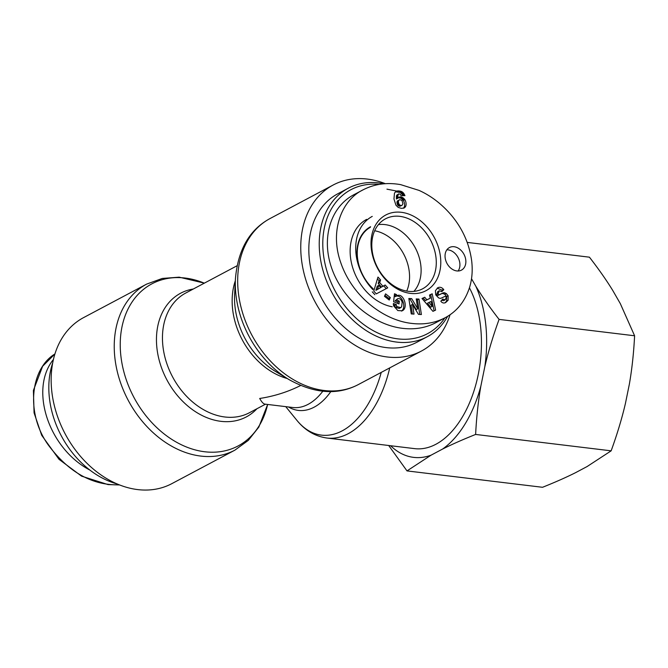 <?xml version="1.0" encoding="UTF-8"?>
<svg xmlns="http://www.w3.org/2000/svg" width="668" height="668" viewBox="0 0 668 668"><rect width="100%" height="100%" fill="white"/><g stroke="black" fill="none" stroke-linecap="round" stroke-linejoin="round"><path stroke-width="1" d="M117.1 483.941A84.101 63.36 -118 0 1 52.73 362.782M89.938 470.113C48.605 448.504 29.091 389.344 53.44 359.442M374.673 230.761A39.646 29.868 -118 0 1 409.292 271.901A39.646 29.868 -118 0 1 406.712 291.073M365.12 230.769A39.646 29.868 -118 0 1 365.83 230.644M373.086 289.161A39.646 29.868 -118 0 1 365.196 279.775M360.795 271.484A39.646 29.868 -118 0 1 370.581 226.711M444.838 317.901A81.546 61.431 -118 0 1 333.399 287.549A81.546 61.431 -118 0 1 379.148 184.41M384.033 183.8A84.101 63.36 62 0 0 348.237 188.234A84.101 63.36 62 0 0 331.745 292.233A84.101 63.36 62 0 0 427.153 336.781A84.101 63.36 62 0 0 447.652 316.298M427.153 336.781L416.757 342.3A84.101 63.36 -118 0 1 321.341 297.753A84.101 63.36 -118 0 1 337.841 193.753L348.237 188.234M366.674 219.354A47.971 36.139 62 0 0 352.445 266.833A47.971 36.139 62 0 0 392.216 306.787M378.439 224.623A39.228 29.551 -118 0 1 385.019 224.598A39.228 29.551 -118 0 1 417.082 251.602A39.228 29.551 -118 0 1 413.901 291.382M373.195 288.818A39.228 29.551 -118 0 1 370.339 227.312M458.106 270.991A12.792 9.636 62 0 0 458.382 258.19A12.792 9.636 62 0 0 448.153 249.882A12.792 9.636 62 0 0 446.859 249.824M454.098 246.726A12.792 9.636 -118 0 1 465.153 257.138A12.792 9.636 -118 0 1 461.454 270.123A12.792 9.636 -118 0 1 446.942 263.351A12.792 9.636 -118 0 1 449.455 247.527A12.792 9.636 -118 0 1 454.098 246.726M410.444 293.386A42.852 32.281 62 0 0 433.574 236.188A42.852 32.281 62 0 0 373.671 228.94A42.852 32.281 62 0 0 410.444 293.386M408.24 291.298A39.604 29.835 -118 0 1 374.105 259.359A39.604 29.835 -118 0 1 385.019 219.087A39.604 29.835 -118 0 1 430.392 239.82A39.604 29.835 -118 0 1 422.176 289.027A39.604 29.835 -118 0 1 408.24 291.298M432.947 311.346L422.017 298.504L424.739 297.243L426.827 299.807L430.259 298.229L429.507 295.047L432.196 293.811L435.594 310.127L432.947 311.346M389.235 300.049L384.484 296.333L385.578 293.862L390.329 297.577L389.235 300.049M393.694 305.994A5.519 4.158 -118 0 1 393.394 303.522L396.349 304.558A2.238 1.687 62 0 0 396.992 306.587L400.691 307.639L401.61 306.812L402.161 302.237C401.176 299.289 399.648 298.128 397.577 298.755L396.6 299.999L399.339 301.126L399.013 303.957L393.594 301.727L394.496 293.745L396.483 294.571L396.767 295.824C403.155 291.999 408.925 307.689 402.27 310.787L397.844 310.57L393.694 305.994M441.439 298.053A4.476 3.373 -118 0 1 438.567 297.844L435.745 294.897L435.419 290.714L437.849 287.674C439.945 286.822 441.832 287.365 443.494 289.311L443.794 289.712L441.84 291.624L439.31 290.747L438.083 293.845A1.194 0.902 62 0 0 439.469 294.621L442.859 293.01A4.476 3.373 -118 0 1 444.83 292.86L446.341 293.578L448.128 295.774L448.094 300.266L445.639 302.579C443.736 303.439 442.124 302.98 440.822 301.21L442.75 299.064L445.063 299.89L446.249 297.694A1.194 0.902 62 0 0 444.754 296.475L441.439 298.053M411.663 298.638L417.767 308.8L416.222 298.913L418.986 299.072L421.399 314.544L418.46 314.369L412.507 304.458L414.018 314.102L411.254 313.935L408.841 298.471L411.663 298.638L408.975 299.356M373.763 291.073L377.979 277.061L380.585 279.95L379.691 282.639L382.981 286.271L385.16 285.002L387.732 287.85L376.301 293.87L373.763 291.073M404.866 199.648A7.198 5.428 -118 0 1 405.785 206.136L404.165 207.998L401.359 208.358L398.186 207.389L395.94 205.176L393.961 198.964L394.479 193.119L395.79 191.557L397.677 190.889L400.817 191.248L402.645 192.192L404.967 195.641L401.067 195.741L400.391 194.296L398.779 193.87L397.936 195.231L397.869 198.221L399.197 197.127L400.9 196.935L403.071 197.786L404.866 199.648L403.38 200.442L400.9 198.171L398.32 197.745L399.84 196.943M363.075 189.837L353.789 194.772C330.142 207.247 320.932 238.927 332.105 269.346C343.152 299.79 373.078 324.848 402.562 328.347C414.803 329.758 425.858 327.888 435.711 322.744L445.038 317.784C456.837 311.555 465.02 301.393 469.604 287.307C472.101 279.065 472.785 270.206 471.658 260.729C469.262 243.311 462.164 227.771 450.382 214.094C441.105 203.531 430.651 195.632 419.028 190.397L400.666 184.635C387.031 182.23 374.523 183.951 363.15 189.804L363.075 189.837C341.381 200.241 329.616 231.245 340.697 262.466C352.278 296.717 383.958 320.473 411.847 323.421C423.896 324.857 434.951 322.986 445.005 317.809M396.792 191.081L386.947 189.161M399.414 199.774L397.034 201.653L397.502 204.8L399.898 206.27L402.036 205.327L402.921 203.723L402.011 200.542L400.107 199.699L397.376 200.951M398.863 200.166L397.31 201.051M398.796 200.258L397.034 201.653M398.52 200.868L398.429 201.678L396.942 202.471M398.429 201.678L398.462 202.262L396.976 203.047M398.462 202.262L398.654 203.214L397.168 203.999M398.654 203.214L398.988 204.007L397.502 204.8M398.988 204.007L399.289 204.458L397.802 205.243M399.289 204.458L399.932 205.076L398.445 205.861M399.932 205.076L400.633 205.385L399.147 206.178M400.633 205.385L401.384 205.477L399.898 206.27M401.384 205.477L402.036 205.327M405.785 206.136L404.299 206.93A7.198 5.428 62 0 0 403.38 200.442M404.332 198.947L402.846 199.732M403.731 198.321L402.245 199.106M403.071 197.786L401.593 198.571M402.386 197.377L400.9 198.171M401.66 197.093L400.174 197.887M400.9 196.935L399.414 197.72M400.583 196.91L399.097 197.695M397.869 198.221L396.383 199.006L396.45 196.025L396.809 195.081L398.779 193.87M397.869 198.045L396.383 198.839M397.836 196.885L396.349 197.678M397.861 195.949L396.374 196.734M397.936 195.231L396.45 196.025M398.061 194.747L396.575 195.532M398.295 194.288L396.809 195.081M403.18 195.682L400.424 192.493L395.489 191.808L396.984 191.015M404.633 194.805L403.146 195.59M404.207 193.987L402.721 194.772M403.714 193.269L402.228 194.062M403.288 192.776L401.802 193.561M402.645 192.192L401.159 192.977M401.911 191.699L400.424 192.493M401.51 191.507L400.023 192.292M400.817 191.248L399.33 192.033M400.032 191.048L398.546 191.841M399.155 190.923L397.669 191.708M398.437 190.864L396.951 191.658M397.677 190.889L396.191 191.683M404.474 207.815L404.056 208.032M403.397 208.257L404.299 206.93M405 207.372L403.514 208.166M405.443 206.821L403.956 207.606M378.764 285.395L377.278 286.188L375.9 290.329L380.743 287.574L378.764 285.395L377.387 289.536M372.276 291.858L374.815 294.663M386.238 288.634L383.716 285.846M382.981 286.271L381.495 287.065L378.205 283.424L379.098 280.744L377.428 278.89M379.691 282.639L378.205 283.424M380.585 279.95L379.098 280.744M417.767 308.8L416.281 309.593L410.177 299.431M412.39 314.002L411.02 305.243L412.507 304.458M419.78 314.444L417.5 299.865L416.364 299.798M418.986 299.072L417.5 299.865M445.08 299.882L443.594 300.667L441.556 300.241M448.094 300.266L446.608 301.059L446.641 296.559L444.855 294.371L443.343 293.653A4.476 3.373 62 0 0 441.373 293.795L437.983 295.415A1.194 0.902 -118 0 1 436.596 294.63L437.824 291.54M445.08 302.829L446.608 301.059M446.341 293.578L444.855 294.371M441.548 291.248L442.308 290.496L442.007 290.104L437.173 288.175M443.794 289.712L442.308 290.496M396.592 295.924L395.105 296.709L394.997 295.356L394.345 295.089M401.501 311.104C407.096 307.055 401.393 293.277 395.464 296.525M396.483 294.571L394.997 295.356M397.685 303.406L397.852 301.919L395.114 300.792L397.577 298.755M399.339 301.126L397.852 301.919M396.6 299.999L395.114 300.792M399.205 308.432L395.506 307.38A2.238 1.687 -118 0 1 394.863 305.351L393.419 304.733M396.349 304.541L394.863 305.334M388.392 299.389L388.843 298.362L384.935 295.306M390.329 297.577L388.843 298.362M428.965 302.445L427.478 303.23L430.693 307.188L432.179 306.395L431.027 301.493L428.965 302.445L432.179 306.395M434.091 310.82L430.71 294.605L429.532 295.147M432.196 293.811L430.71 294.605M430.259 298.229L425.341 300.6L423.253 298.037L422.076 298.579M426.827 299.807L425.341 300.6M424.739 297.243L423.253 298.037M372.251 216.399A47.971 36.139 62 0 0 372.936 289.67M469.437 287.858A94.021 54.743 96.9 0 1 473.186 393.293A94.021 54.743 96.9 0 1 414.661 448.637L326.994 438.041A94.021 54.743 -83.1 0 0 389.728 367.893M51.803 391.465A94.021 70.825 -118 0 1 83.583 317.609L146.659 284.1A94.021 70.825 62 0 0 114.888 357.948A94.021 70.825 62 0 0 234.877 450.157L171.801 483.665A94.021 70.825 -118 0 1 51.803 391.465M385.386 183.7A94.021 70.825 62 0 0 333.19 185.003A94.021 70.825 62 0 0 314.745 301.26A94.021 70.825 62 0 0 421.408 351.059A94.021 70.825 62 0 0 450.04 314.745M300.608 385.511C287.958 391.891 274.314 396.216 259.693 398.479C261.681 402.036 263.434 403.923 264.929 404.123L292.784 407.497A67.794 39.47 96.9 0 0 322.786 391.256M390.605 445.731A102.814 59.861 -83.1 0 0 431.035 455.192L407.004 470.907L542.525 487.289C555.15 482.254 566.163 477.386 575.574 472.668L587.114 466.54L611.145 450.833C617.157 434.284 621.908 418.51 625.415 403.522L629.356 384.175C631.986 369.078 633.732 352.946 634.6 335.779L620.321 303.631L612.723 290.413C606.377 280.084 598.611 269.004 589.426 257.18L467.208 242.4M475.783 286.154C482.121 296.483 489.886 307.564 499.079 319.387C493.076 335.937 488.316 351.71 484.818 366.699A102.814 59.861 -83.1 0 0 475.783 286.154L471.525 278.748M407.004 470.907L388.692 445.498M475.624 434.442C462.999 439.477 451.985 444.345 442.575 449.063A102.814 59.861 -83.1 0 0 480.868 386.046C478.238 401.142 476.493 417.275 475.624 434.442L611.145 450.833M484.818 366.699L480.868 386.046M442.575 449.063L431.035 455.192M499.079 319.387L634.6 335.779M119.288 484.843C92.117 485.486 68.378 472.101 48.063 444.679C25.501 412.974 30.519 368.686 54.943 353.94M443.093 299.514L441.606 300.308M448.128 295.774L446.641 296.559M444.83 292.86L443.343 293.653M442.859 293.01L441.373 293.795M439.469 294.621L437.983 295.415M438.083 293.845L436.596 294.63M443.494 289.311L442.007 290.104M396.992 306.587L395.506 307.38M396.349 304.558L394.863 305.351M381.236 372.402A91.783 53.44 96.9 0 1 296.884 420.331C305.092 430.459 315.129 436.363 326.994 438.041M288.476 406.971A70.023 40.773 -83.1 0 0 330.835 391.582M234.877 450.157L248.312 440.379L258.817 427.094L267.634 404.449A91.783 69.146 -118 0 1 191.006 448.654A91.783 69.146 -118 0 1 120.875 355.944A91.783 69.146 -118 0 1 204.316 283.157M193.311 289.01A70.023 52.755 62 0 0 156.938 348.237A70.023 52.755 62 0 0 197.352 412.882A70.023 52.755 62 0 0 256.929 408.749M265.497 404.19L249.456 412.715A67.794 51.077 -118 0 1 172.544 376.81A67.794 51.077 -118 0 1 185.838 292.976L237.023 265.781M289.027 379.599L275.508 371.45A70.023 52.755 -118 0 1 234.618 294.488L235.428 278.723A91.783 69.146 62 0 0 289.027 379.599C314.553 393.744 337.657 395.398 358.332 384.568A94.021 70.825 -118 0 1 251.669 334.768A94.021 70.825 -118 0 1 270.106 218.511L333.19 185.003M235.32 280.794A67.794 51.077 62 0 0 287.248 378.531M119.555 484.951L108.007 484.584L81.538 476.134L59.018 459.325L41.692 435.285L34.068 412.849L33.4 390.438L42.627 366.264L54.943 353.923M437.807 291.549L439.293 290.764M399.155 308.457L400.641 307.672M285.737 406.637L296.884 420.331M204.35 283.14L179.166 277.17L162.282 278.439L146.659 284.1M235.428 278.723C238.008 249.648 249.565 229.583 270.106 218.511M358.332 384.568L421.408 351.059"/></g></svg>
